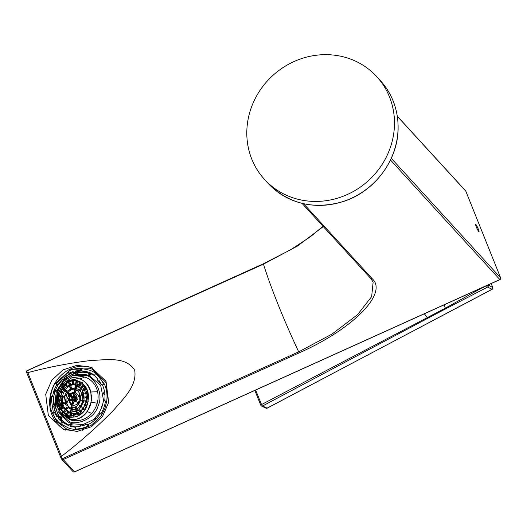 <?xml version="1.0" encoding="UTF-8"?>
<svg xmlns="http://www.w3.org/2000/svg" width="527" height="527" viewBox="0 0 527 527"><rect width="100%" height="100%" fill="white"/><g stroke="black" fill="none" stroke-linecap="round" stroke-linejoin="round"><path stroke-width="0.79" d="M92.192 367.787A33.965 30.191 -67.8 0 0 50.184 396.1A33.965 30.191 -67.8 0 0 65.48 430.131M108.661 402.384L106.032 381.212L91.131 367.332L77.028 365.283L62.976 369.901L51.784 380.25L45.711 394.268L48.339 415.441L63.24 429.327L77.344 431.369L91.388 426.751L102.581 416.402L108.661 402.384M26.35 371.495A1.357 1.357 0 0 0 26.449 371.97A1.357 0.461 158.1 0 1 26.449 371.831L26.357 371.357L27.839 372.629C48.761 367.062 69.814 363.017 91.006 360.488C105.736 360.007 125.993 355.988 134.701 370.297C137.27 386.001 123.022 399.058 113.522 410.269C97.205 426.877 79.847 442.239 61.461 456.349L61.244 458.47L61.955 459.333L61.277 458.661A1.357 0.461 158.1 0 1 61.244 458.615A1.357 1.357 0 0 0 61.521 459.043M323.282 226.577L297.432 246.056L263.474 264.146L26.495 371.034M74.597 471.836L63.214 459.551L61.955 459.333M302.03 203.35L370.903 278.625L373.136 282.097L371.654 296.622L357.55 314.659L332.017 334.072L298.697 351.852L61.58 459.057M499.952 279.501L74.498 471.876A1.357 1.271 -42.5 0 1 73.016 471.606L61.501 459.024M500.65 277.933L500.61 277.808A1.357 1.271 137.5 0 1 499.853 279.554L390.494 160.03M478.852 230.688A4.078 0.481 -114.3 0 1 478.984 231.748A4.078 0.481 -114.3 0 1 477.488 229.535A4.078 0.481 -114.3 0 1 475.756 225.385A4.078 0.481 -114.3 0 1 475.624 224.324A4.078 0.481 -114.3 0 1 477.119 226.538A4.078 0.481 -114.3 0 1 478.852 230.688M397.318 116.315L465.809 191.169A1.357 0.461 -21.9 0 1 465.842 191.222A1.357 0.461 -21.9 0 1 465.855 191.275M64.037 379.539L56.844 390.454L54.841 389.894L54.426 391.245L54.966 391.462L53.655 396.93L50.454 396.284L52.166 389.539A30.797 27.371 -67.8 0 1 55.197 383.267L58.016 384.921M57.291 390.863L56.053 390.375L55.678 391.396L55.203 391.218L55.572 390.197L56.053 390.375L54.841 389.894M52.456 396.456L54.044 390.204L56.857 384.387L58.023 384.868A28.53 25.362 112.2 0 1 62.878 378.814L58.016 384.927M56.837 390.54L57.522 390.711M58.029 385.02L63.042 379.111M56.857 384.387L55.197 383.267M56.349 383.735L68.411 372.181M64.557 380.31L63.53 379.572L64.307 378.847L63.741 378.011L69.966 373.762L68.806 373.268L68.082 371.278A30.797 27.371 -67.8 0 1 80.512 368.32L89.676 370.191A30.783 27.358 -67.8 0 1 96.764 374.124L95.611 373.65A30.797 27.371 -67.8 0 1 103.299 383.709L101.461 384.796L102.574 385.29L104.451 384.183C106.797 389.572 107.534 395.342 106.665 401.495L104.952 408.234L101.922 414.512L100.532 416.587L91.296 425.236L82.627 428.8L76.606 429.452L75.453 428.985A30.797 27.371 -67.8 0 0 87.884 426.027L87.166 424.037L82.825 425.75A1.634 1.449 112.2 0 0 82.179 425.184L83.253 425.625M56.178 406.363L53.728 406.021L54.597 405.5L54.459 404.453L53.471 404.631L53.629 396.923L50.454 396.284M53.675 396.798L53.662 396.877A28.53 25.362 112.2 0 0 53.471 404.433M58.714 416.653L55.091 406.337L53.833 405.856L55.098 405.474L54.966 404.426L53.741 404.525M56.962 392.246L54.591 391.153L56.923 391.884M90.42 374.987L90.828 373.162L91.342 373.366M89.037 374.572L90.097 375.165M74.742 372.773L74.61 372.437L75.829 372.148L77.956 372.872A1.634 1.449 -67.8 0 0 78.128 372.694L78.22 372.009L75.822 370.916A28.563 25.388 -67.8 0 1 80.328 370.527L80.512 368.32M77.133 374.486L77.924 373.992L76.81 374.539M61.303 416.89L62.054 418.03L61.172 416.877M61.013 419.584L61.244 419.044A1.634 1.449 -67.8 0 0 61.231 418.8L59.182 417.832L58.431 416.844L61.277 416.89M72.212 424.966L71.362 426.606L72.212 424.966L70.888 424.4M84.353 424.927L83.925 425.032M95.604 418.51L96.013 418.82M58.128 411.62L69.268 421.488C74.709 425.427 94.359 420.197 98.141 405.75C104.544 392.226 92.752 375.896 86.006 375.534L72.858 375.501L63.312 381.489L57.133 391.278L58.128 411.62L67.318 421.567L70.203 423.115A25.606 22.76 -67.8 0 0 71.87 423.787L83.154 424.492L93.971 419.4L94.636 418.471M89.419 375.685L89.399 375.679A25.606 22.76 -67.8 0 0 89.267 375.632L100.67 385.29L103.635 400.863M99.267 413.023L93.852 419.222M62.924 378.979L63.892 379.921L64.709 379.144L63.945 378.109L65.796 379.288M76.751 431.422L67.265 429.498L56.679 421.56L50.994 409.894L50.506 396.304M55.276 383.3L71.152 369.381L90.743 368.669L91.896 369.111L105.874 382.385L108.542 402.938M53.431 413.148L51.336 399.222L51.606 396.752M64.459 378.781L65.381 379.611M63.919 377.879A28.53 25.362 112.2 0 1 69.966 373.781L70.038 373.748M55.678 412.97L53.675 406.007A28.53 25.362 112.2 0 0 55.691 412.957L55.724 413.03M89.188 374.842L90.097 375.02L88.977 373.518L88.068 373.195L88.075 373.63L89.155 373.874L90.249 374.921L90.697 373.702L94.392 375.514M68.806 373.268L73.141 371.555A1.634 1.449 -67.8 0 0 75.769 371.094L75.822 370.916M76.758 374.368L73.787 372.121M74.814 372.879L65.21 378.445L65.928 379.19M58.49 416.883L58.912 416.679L58.431 416.844M58.405 418.721L59.584 419.143L62.785 422.265L68.866 425.744L61.639 421.837L58.405 418.721A1.634 1.449 -67.8 0 0 56.745 416.547L54.505 412.509L52.667 413.596A30.797 27.371 -67.8 0 0 60.355 423.655L68.596 428.056A30.823 27.397 -67.8 0 0 76.606 429.452M61.02 419.584L59.584 419.143M75.605 427.186A28.557 25.382 -67.8 0 1 69.88 426.099L70.565 424.9L72.041 424.9L71.171 424.301M75.453 428.985L75.638 426.778A28.563 25.388 -67.8 0 0 80.144 426.389A1.634 1.449 112.2 0 1 82.179 425.184M84.386 425.039L82.548 425.335M103.727 394.044L104.432 394.664M101.461 384.796L99.221 380.757A1.634 1.449 112.2 0 1 98.239 380.751L99.577 381.298L98.661 380.909L98.549 381.245L98.621 380.902M98.239 380.751A1.634 1.449 112.2 0 1 97.488 378.755L94.326 375.468L95.611 373.65M98.483 381.192L99.873 382.536M94.491 375.237L90.677 373.057L94.491 375.237A28.537 25.362 -67.8 0 0 89.913 372.701A28.537 25.362 -67.8 0 0 89.406 372.503L90.697 373.702M81.665 368.795L81.481 371.021L88.233 372.095A28.53 25.362 112.2 0 0 81.481 371.028L81.481 371.021M96.764 374.117L104.451 384.183L103.299 383.709M54.505 412.509L55.697 412.957M55.829 404.624L53.602 404.545M80.328 370.527L88.259 372.134L88.035 373.603L89.188 374.704M74.808 372.866L74.682 372.437M76.916 374.526L74.874 372.872L75.848 372.642L75.657 372.207M77.891 374.308L75.69 372.187M54.67 405.652L56.027 405.685M59.182 417.832L59.511 417.47L59.09 417.674M61.639 421.837L60.355 423.655M72.08 424.624L70.203 425.052L69.221 424.703L68.918 425.585L69.538 424.406L68.76 425.671M87.166 424.037L88.305 424.485A28.537 25.362 -67.8 0 0 90.348 423.352A28.544 25.368 -67.8 0 0 94.537 420.236L94.405 420.375M95.822 418.57L94.847 418.451L95.466 419.321M101.559 407.727L101.711 406.488L102.093 406.62M103.885 393.946L104.86 393.853L103.74 394.038M103.595 393.932L103.47 392.819L104.656 392.279M90.677 373.057L89.636 372.622L90.664 373.248M89.3 372.642L89.155 373.874M60.789 412.608L61.764 413.939L69.9 419.742A22.595 20.085 -67.8 0 0 73.503 420.605A22.615 20.098 -67.8 0 0 79.933 420.348A22.615 20.105 -67.8 0 0 91.678 413.392A22.621 20.105 -67.8 0 0 94.998 408.702A22.615 20.098 -67.8 0 0 97.218 403.208A22.602 20.085 -67.8 0 0 97.581 391.745A22.602 20.085 -67.8 0 0 88.299 378.623A22.628 20.112 -67.8 0 0 85.374 377.279L82.245 376.489L71.949 377.714L65.019 382.009M68.978 425.605L68.358 425.546M61.507 424.123L62.805 422.285M89.926 372.708A28.53 25.362 -67.8 0 0 89.61 372.582L89.149 373.584M104.524 392.444L103.681 392.747L104.656 392.457A28.557 25.382 -67.8 0 0 102.594 385.277M104.695 400.955A28.557 25.382 -67.8 0 0 104.801 393.616L104.807 393.629M106.665 401.495L105.512 401.021A30.797 27.371 -67.8 0 1 103.799 407.766A30.797 27.371 -67.8 0 1 100.769 414.038L101.922 414.512M94.485 420.072L93.971 419.4L94.748 418.675L95.4 419.433A28.55 25.375 -67.8 0 0 99.102 415.118A28.537 25.362 -67.8 0 0 100.11 413.596M88.305 424.485L89.037 426.495L87.884 426.027M71.29 426.435L70.084 426.172M94.419 420.381L93.918 419.505M95.262 419.347L95.591 419.288M100.769 414.038L99.116 412.918L101.922 407.101L103.509 400.849L105.512 401.021M101.546 407.575L101.922 406.554L101.724 407.641M103.444 392.865L103.588 393.893L103.681 392.747M91.678 413.392L87.324 411.607L91.171 402.213L90.894 392.002C89.116 385.408 85.479 381.061 79.985 378.946L78.062 378.426L65.644 381.588M87.324 411.607C83.352 417.055 78.437 419.709 72.588 419.564L70.611 419.314L61.033 412.911M60.691 412.489L61.652 413.669L70.506 419.163C80.479 421.844 90.446 410.032 90.927 402.173C93.246 394.67 88.128 379.868 77.904 378.538L66.455 381.041L65.19 381.897L73.978 379.308L82.298 382.707L87.561 391.034L88.134 401.706L84.076 411.113L76.665 416.903L68.042 417.41L60.691 412.489L59.656 411.08L56.778 395.481L63.793 382.945L65.19 381.897M87.838 401.653C93.22 377.596 60.341 371.061 56.89 395.5C51.508 419.564 84.386 426.093 87.838 401.653M86.83 401.455L80.585 412.819L69.762 416.258L60.038 409.268L57.898 395.705A17.865 14.743 -81.6 0 1 74.966 380.902A17.865 14.743 -81.6 0 1 86.83 401.455M69.828 416.264L62.561 412.43L58.056 395.724A17.865 14.743 -81.6 0 1 66.969 382.49A17.865 14.743 -81.6 0 1 75.025 380.909M62.726 412.595L58.306 395.751L67.173 382.378M58.859 400.125A18.208 15.026 98.4 0 1 59.136 396.317L58.378 395.757A18.208 15.026 -81.6 0 1 58.431 395.494L60.579 395.705M59.386 404.525A18.208 15.026 98.4 0 1 58.886 400.988L58.049 400.764A18.208 15.026 98.4 0 1 58.029 400.224L60.203 399.967M60.948 404.4L58.793 405.362A18.208 15.026 98.4 0 1 58.655 404.855L60.796 403.899M58.793 405.362L59.67 405.638A18.208 15.026 98.4 0 0 60.816 408.609M63.088 412.114A18.208 15.026 98.4 0 1 61.395 409.703L60.513 409.499A18.208 15.026 98.4 0 1 60.269 409.057L62.265 407.404M66.086 414.802A18.208 15.026 98.4 0 1 64.031 413.128L63.095 412.904A18.208 15.026 98.4 0 1 62.759 412.562L64.465 410.217M67.818 415.777A18.208 15.026 98.4 0 1 67.265 415.5L66.356 415.335M72.239 380.929A18.208 15.026 -81.6 0 0 69.762 381.686L68.793 381.62M68.49 382.292A18.208 15.026 -81.6 0 0 66.099 383.867L65.196 383.801A18.208 15.026 -81.6 0 0 64.814 384.117L66.112 386.469M65.137 384.697A18.208 15.026 -81.6 0 0 63.069 386.983L62.14 386.989A18.208 15.026 -81.6 0 0 61.837 387.411L63.517 389.143M62.37 387.964A18.208 15.026 -81.6 0 0 60.704 391.008L59.828 390.981A18.208 15.026 -81.6 0 0 59.623 391.475L61.567 392.556M60.348 391.877A18.208 15.026 -81.6 0 0 59.301 395.448M87.166 396.739L85.374 396.95L85.394 397.49L86.349 397.701L86.132 400.783L85.157 400.803L85.058 401.337L86.79 401.679M85.157 400.803L86.883 401.146M85.855 405.026L85.091 404.598A14.94 12.332 -81.6 0 0 85.973 401.646L85.058 401.337M85.973 401.646L86.764 401.805M85.512 405.895L83.905 405.006L84.116 404.512L85.71 405.401M84.116 404.512L85.091 404.598M84.089 408.669L83.338 407.898A14.947 12.338 -81.6 0 0 84.722 405.461M83.338 407.898L82.324 407.819L83.714 409.248M82.324 407.819L82.021 408.241L83.418 409.677M81.553 411.91L80.881 410.685A14.94 12.332 -81.6 0 0 82.627 408.86M80.618 412.793L79.531 410.823L79.913 410.507L80.987 412.457M79.913 410.507L80.881 410.685M78.51 414.347L78.036 412.582A14.934 12.325 -81.6 0 0 79.887 411.468M77.258 415.032L76.599 412.582L77.034 412.391L77.68 414.815M77.034 412.391L78.036 412.582M74.9 415.928L74.814 413.59A14.94 12.325 -81.6 0 0 76.744 413.115M73.543 416.225L73.437 413.392L73.885 413.339L73.991 416.139M73.885 413.339L74.814 413.59M71.125 416.376L71.639 413.57A14.947 12.338 -81.6 0 0 73.451 413.702M71.639 413.57L70.69 413.287L70.144 416.304M70.69 413.287L70.249 413.201L69.696 416.244M68.609 412.72L61.797 406.534L60.48 396.218L64.926 387.51L72.838 383.952L82.001 389.018L84.248 400.942L78.404 410.849L68.609 412.72L70.131 413.208A14.947 12.338 -81.6 0 0 70.243 413.247M67.265 415.5L68.457 412.667M67.621 412.338L66.409 415.204M67.206 412.147L66.007 414.999M64.031 413.128L65.506 411.1M64.814 410.533L63.095 412.904M61.395 409.703L62.924 408.432M62.522 407.826L60.513 409.499M61.145 404.986L59.67 405.638M58.886 400.988L60.249 400.823M60.23 400.5L58.049 400.764M59.136 396.317L60.421 396.574M60.44 396.449L58.332 396.027M60.539 395.909L58.431 395.494M61.784 392.068L59.828 390.981M60.704 391.008L61.955 391.706M63.833 388.735L62.14 386.989M64.268 388.215L63.069 386.983M66.501 386.172L65.196 383.801M66.099 383.867L67.133 385.738M69.136 384.71L68.358 381.818M69.577 384.552L68.793 381.64M69.762 381.686L70.453 384.282M72.357 383.979L72.239 380.843M72.805 383.952L72.686 380.81M73.602 380.797L73.721 383.939M72.838 383.952L75.578 383.966M77.476 381.548L76.988 384.196L75.552 384.091L76.092 381.12M75.993 384.176L76.527 381.238M76.988 384.196L78.734 384.776M80.038 382.859L78.984 385.356L78.582 385.132L79.649 382.609M78.984 385.356L79.946 385.395L82.054 387.016M80.789 383.392L79.946 385.395M82.996 385.487L81.573 387.444L81.244 387.101L82.68 385.125M81.573 387.444L82.594 387.569L84.234 389.822M83.582 386.212L82.594 387.569M85.242 388.926L83.589 390.303L83.352 389.861L85.012 388.478M83.589 390.303L84.57 390.428L85.657 393.135M85.558 389.605L84.57 390.428M86.79 393.557L85.881 393.959L84.893 393.728L84.755 393.221L86.533 392.431M84.893 393.728L86.659 392.938M85.881 393.959L86.316 396.963M85.394 397.49L87.179 397.279M87.179 397.602L86.349 397.701M86.132 400.783L86.915 400.935M83.806 400.849A14.13 11.66 -81.6 0 0 74.419 384.598A14.13 11.66 -81.6 0 0 60.921 396.304L62.614 407.035L70.308 412.555L78.866 409.841L83.806 400.849M75.209 384.75A14.13 11.66 -81.6 0 0 70.776 385.487L69.808 385.421A14.13 11.66 -81.6 0 0 69.38 385.612L70.223 388.768M69.511 386.1A14.13 11.66 -81.6 0 0 65.565 389.558L64.63 389.565A14.13 11.66 -81.6 0 0 64.327 389.98L66.171 391.89M64.867 390.54A14.13 11.66 -81.6 0 0 62.601 396.106L61.731 396.146A14.13 11.66 -81.6 0 0 61.679 396.416L63.938 397.272M62.614 403.089A14.13 11.66 98.4 0 1 62.443 396.976M64.393 402.865L62.015 403.919A14.13 11.66 98.4 0 1 61.883 403.412L64.235 402.364M62.015 403.919L62.897 404.202A14.13 11.66 98.4 0 0 65.374 408.959M70.387 412.443A14.13 11.66 98.4 0 1 66.316 409.986L65.374 409.756A14.13 11.66 98.4 0 1 65.045 409.413L66.903 406.857M70.684 412.608A14.13 11.66 98.4 0 1 70.368 412.542L71.013 409.005L71.455 409.097L70.816 412.621M76.797 385.263L76.244 388.3L75.229 388.373L75.855 384.921M76.244 388.3L79.715 390.23M80.901 388.373L79.188 390.738L78.859 390.388L80.585 388.01M79.188 390.738L80.256 390.79L82.357 394.604M81.468 389.117L80.256 390.79M83.826 394.875L82.581 395.428L81.52 395.23L81.389 394.723L83.576 393.748M81.52 395.23L83.701 394.262M82.581 395.428L82.752 400.112L83.892 400.336M82.752 400.112L81.698 400.118L83.859 400.546M81.698 400.118L81.606 400.652L83.76 401.08M63.958 397.147L61.633 396.686M64.063 396.614L61.731 396.146M62.601 396.106L64.103 396.403M66.494 391.482L64.63 389.565M66.942 390.981L65.565 389.558M70.664 388.616L69.808 385.421M70.776 385.487L71.56 388.399M71.903 388.346L78.892 391.495L80.723 400.237L76.263 407.463L68.971 408.241L64.004 396.917L71.903 388.346L74.827 388.083M75.229 388.373L74.788 388.287L75.427 384.802M68.971 408.241L70.42 408.893A10.771 8.893 -81.6 0 0 70.993 409.123M66.316 409.986L67.976 407.7M67.258 407.167L65.374 409.756M64.604 403.445L62.897 404.202M81.79 406.297L80.789 405.263A10.771 8.893 -81.6 0 0 82.594 400.981L81.606 400.652M82.594 400.981L83.734 401.205M80.789 405.263L79.715 405.131L81.421 406.89M79.715 405.131L79.412 405.546L81.132 407.318M77.568 410.829L76.995 408.688A10.771 8.887 -81.6 0 0 80.071 406.225M76.323 411.547L75.539 408.603L75.967 408.412L76.744 411.323M75.967 408.412L76.995 408.688M71.804 412.661L72.383 409.466A10.771 8.893 -81.6 0 0 75.697 409.209M72.383 409.466L71.455 409.097M80.282 400.151A9.782 8.076 -81.6 0 0 73.787 388.9A9.782 8.076 -81.6 0 0 64.439 397.002L65.611 404.433L70.941 408.254L76.863 406.376L80.282 400.151M74.577 389.064A9.782 8.076 -81.6 0 0 68.227 392.305L66.988 392.727L68.668 394.459M67.535 393.294A9.782 8.076 -81.6 0 0 66.033 397.239L66.119 401.844M67.463 400.928L65.322 401.884L66.336 402.668A9.782 8.076 98.4 0 0 71.171 408.142M71.316 408.3A9.782 8.076 98.4 0 1 71.152 408.267L71.758 404.914L72.199 404.999L71.593 408.32M76 389.631L75.48 392.49L74.485 392.463L75.078 389.222M75.48 392.49L78.991 396.106M80.361 396.416L79.208 396.93L78.227 396.699A6.087 5.026 -81.6 0 0 78.095 396.192L80.137 395.276M78.227 396.699L80.256 395.797M79.208 396.93L79.234 399.861A6.508 5.369 -81.6 0 1 78.18 402.575L79.109 403.53M68.997 394.071L67.291 392.305M69.485 393.597L68.227 392.305M74.485 392.463A6.377 5.263 -81.6 0 0 74.043 392.378L74.643 389.084M67.871 401.982L66.336 402.668M67.627 401.422L65.453 402.391M78.18 402.575L77.173 402.503L78.76 404.137M77.173 402.503L76.87 402.918L78.47 404.578M72.601 408.293L73.148 405.276A6.522 5.382 -81.6 0 0 77.456 403.524M73.148 405.276L72.199 404.999M67.304 397.569L72.568 392.351L77.423 399.585L70.763 404.598L67.304 397.569M76.982 399.499A5.705 4.71 -81.6 0 0 73.194 392.931A5.705 4.71 -81.6 0 0 67.739 397.661L71.534 404.222L76.982 399.499M73.905 393.135A5.705 4.71 -81.6 0 0 70.763 394.835L69.788 394.881A5.705 4.71 -81.6 0 0 69.485 395.303L72.436 398.346A0.916 0.758 -81.6 0 0 72.383 398.544L68.543 400.448A5.705 4.71 98.4 0 0 68.681 400.955L72.502 399.249A1.331 0.514 170.1 0 0 71.975 399.841A1.331 0.514 170.1 0 0 72.113 399.98L72.989 400.882M70.045 395.882A5.705 4.71 -81.6 0 0 69.333 397.892L69.333 400.342M71.916 404.071A5.705 4.71 98.4 0 1 69.59 401.291L68.681 400.955M71.916 404.262A5.705 4.71 98.4 0 1 71.883 404.255L72.502 399.249M69.788 394.881L72.739 397.931L72.654 397.042L73.78 396.541M73.596 396.561L72.654 397.042M70.763 394.835L72.766 396.897M73.912 393.109L73.055 397.786A0.916 0.758 -81.6 0 0 72.739 397.931M72.337 404.255L73.187 399.591A1.331 0.916 101.6 0 0 73.721 401.027L73.964 401.119A2.332 1.924 -81.6 0 0 74.827 400.81M75.98 402.002L73.187 399.591M77.014 397.239L73.879 398.636A0.916 0.751 -81.6 0 1 73.866 398.834L76.25 401.554M76.916 396.719L73.747 398.129A0.916 0.758 -81.6 0 0 73.497 397.872L74.511 396.686L75.618 397.542M74.333 393.287L73.497 397.872M75.275 393.906L74.775 396.673M73.879 398.636L75.875 398.491L75.835 399.183A2.332 1.924 -81.6 0 1 75.624 399.848L76.593 400.843M77.087 397.951L75.875 398.491M73.806 399.031A1.331 0.573 31 0 0 75.354 399.828L75.624 399.848M73.431 404.038L73.964 401.119M69.59 401.291L72.153 400.151M394.453 125.149A76.092 71.053 -42.5 0 0 376.779 76.685A76.092 71.053 -42.5 0 0 296.075 60.658A76.092 71.053 -42.5 0 0 246.834 130.946A76.092 71.053 -42.5 0 0 264.508 179.411A76.092 71.053 -42.5 0 0 345.211 195.431A76.092 71.053 -42.5 0 0 394.453 125.149M424.294 313.802L427.924 318.203L262.565 405.988L267.077 408.142A1.357 1.219 115.6 0 1 266.01 408.181L261.497 406.027A1.357 1.219 115.6 0 1 260.931 405.408A1.357 0.455 -22 0 1 260.825 405.309A1.357 1.357 0 0 0 261.504 406.027A1.357 1.219 115.6 0 1 261.497 406.027A1.357 1.219 115.6 0 0 262.565 405.988A1.357 0.382 -118 0 1 261.544 404.552L445.302 308.176L444.235 304.79M483.602 286.991L445.302 308.176L445.835 308.756L487.541 287.103A1.357 1.219 -64.4 0 0 488.213 285.305A1.357 0.461 158.1 0 0 487.08 285.417M27.839 372.629L61.461 456.349M61.244 458.47A1.357 0.461 158.1 0 0 61.244 458.615L26.449 371.97A1.357 0.461 158.1 0 0 26.482 372.022L61.231 458.556M370.679 278.263L372.385 278.895C387.977 293.183 353.38 328.881 299.25 352.827L298.697 351.845A112.264 13.287 -114.3 0 1 263.474 264.146L263.507 263.81L263.474 264.146M299.25 352.827L63.214 459.551M372.385 278.895L303.598 203.718M391.291 158.331L500.61 277.808L465.809 191.169A1.357 1.271 137.5 0 0 465.585 190.807L397.299 116.177M57.97 384.993L55.526 389.921M54.577 391.001L55.21 391.37M55.052 389.875L55.678 390.092L54.953 389.98M55.994 390.211L57.338 390.738L56 390.211M61.817 383.129L64.314 380.27M54.966 391.462L56.284 391.996L54.736 404.314M53.734 396.818L53.53 404.44M56.442 391.904L56.863 392.062M56.876 392.016L55.533 391.489M88.101 372.892A27.971 24.861 -67.8 0 0 78.128 372.694M77.956 372.872L78.101 373.986M75.466 373.379A27.971 24.861 -67.8 0 0 65.737 378.933L65.579 379.005M55.572 398.419A27.977 24.868 -67.8 0 0 55.46 404.459M56.139 406.198L55.704 406.475A27.971 24.861 -67.8 0 0 59.538 416.712M62.054 418.03L61.231 418.8M61.244 419.044A27.971 24.861 -67.8 0 0 69.07 425.131M75.618 427.035L71.6 426.126M99.313 382.009L99.774 382.609M56.679 421.56L57.509 420.144M78.22 372.009L88.299 372.345M77.785 372.951L77.924 373.992L75.96 372.484M61.501 416.857L58.912 416.679L59.511 417.47L62.1 417.647M59.505 417.661L61.922 417.911L61.145 418.629M68.859 425.645L60.875 419.611M82.686 425.124L84.465 425.21M104.893 394.598L104.524 394.683M100.196 382.306L98.674 381.225M82.891 430.816L82.265 428.879M64.702 379.012L65.532 379.499M65.183 378.636L63.965 377.912L70.144 373.748M74.314 372.062L70.084 373.722M55.809 413.096L53.675 406.007M54.927 404.347L54.485 404.347M81.356 371.041L76.962 371.43M56.066 405.876L55.006 405.638M55.631 406.317L55.091 406.337M55.75 413.076L57.944 417.002M57.726 416.554L58.464 416.817M62.779 422.213L68.714 425.684M70.565 424.9L69.571 424.413L71.079 424.406M82.041 425.137L82.508 425.026L82.041 425.137M93.931 419.512L94.432 420.164M70.374 425.111L69.887 425.928M69.221 424.703L71.04 424.4M79.985 378.946L84.623 377.036M90.894 392.002L97.581 391.745M91.171 402.213L97.218 403.208M73.503 420.605L72.588 419.564M74.847 400.52L73.721 401.027M75.605 398.425L75.354 399.828M74.511 396.686L75.381 397.582M268.118 183.356A76.092 71.053 -42.5 0 0 348.821 199.377A76.092 71.053 -42.5 0 0 398.063 129.089A76.092 71.053 -42.5 0 0 380.389 80.624C392.51 94.228 398.412 110.413 398.102 129.181C397.687 161.012 373.906 192.157 342.754 201.703C313.413 209.977 288.539 203.857 268.118 183.356L264.508 179.411M266.01 408.181A1.357 1.219 115.6 0 1 266.003 408.181A1.357 1.357 0 0 0 267.229 408.161L492.047 289.257L487.541 287.103A1.357 0.375 62.1 0 1 486.526 285.667M254.824 390.428L260.825 405.309A1.357 0.455 -22 0 1 261.544 404.552L255.628 390.072M427.924 318.203L445.835 308.756M492.29 289.092L492.047 289.257A1.357 1.219 -64.4 0 0 492.725 287.459L488.081 284.962M267.308 408.023L492.211 289.27A1.357 1.357 0 0 0 492.831 287.564L492.804 287.762M491.171 283.566L492.831 287.564L491.223 283.546M486.375 285.733L483.43 287.294L484.445 288.737M323.018 226.287L310.331 236.821L290.575 249.785L263.421 263.757L26.963 370.672M465.585 190.807A1.357 1.357 0 0 1 465.842 191.222L500.637 277.861A1.357 1.357 0 0 1 499.939 279.606L74.577 471.928A1.357 1.357 0 0 1 73.016 471.606M72.858 375.501C81.395 372.866 88.233 375.224 88.24 375.303L89.274 375.632M89.142 374.671L87.996 373.175M84.353 425.032L82.561 425.019M95.749 418.524L94.768 418.405M98.509 381.225L99.834 382.51M63.793 382.945C60.118 386.107 57.779 390.283 56.771 395.474C55.803 401.297 56.764 406.501 59.656 411.08M74.169 392.319L72.568 392.351M70.763 404.598L72.291 405.092M72.028 397.747L71.777 399.104M71.975 399.841L72.963 400.869M380.389 80.624L376.779 76.685"/></g></svg>
